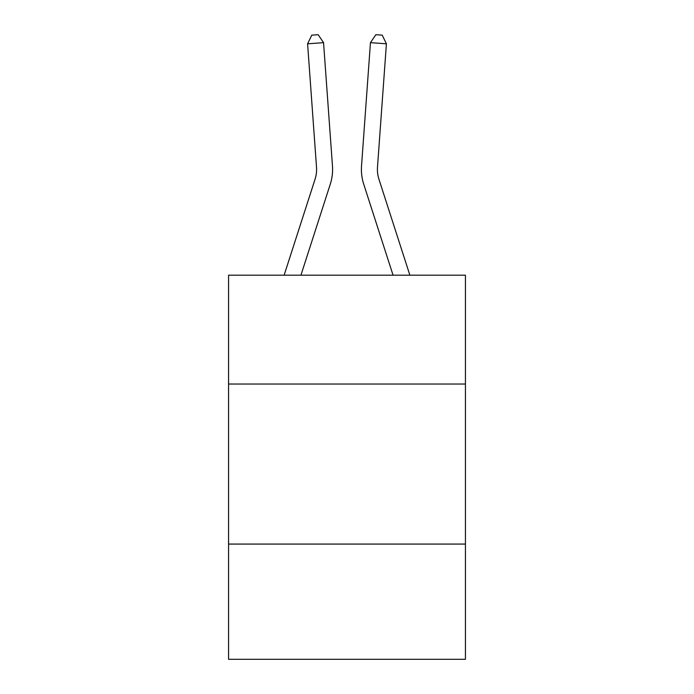 <?xml version="1.0" encoding="UTF-8"?>
<svg xmlns="http://www.w3.org/2000/svg" width="694" height="694" viewBox="0 0 694 694"><rect width="100%" height="100%" fill="white"/><g stroke="black" fill="none" stroke-linecap="round" stroke-linejoin="round"><path stroke-width="1.04" d="M228.569 384.025L465.431 384.025L465.431 275.188L228.569 275.188L228.569 659.3L465.431 659.3L465.431 544.07L228.569 544.07M465.431 544.07L465.431 384.025M332.469 165.97L323.551 42.655L332.469 165.97A48.016 48.016 0 0 1 330.283 184.162L300.936 275.188M409.876 275.188L378.95 179.252A32.011 32.011 0 0 1 377.493 167.124L386.411 43.809L370.449 42.655L361.531 165.97A48.016 48.016 0 0 0 363.717 184.162L393.064 275.188M284.124 275.188L315.05 179.252A32.011 32.011 0 0 0 316.507 167.124L307.589 43.809L311.779 35.16L318.164 34.7L323.551 42.655L307.589 43.809M315.05 179.252A32.011 32.011 0 0 0 316.507 167.124A32.011 32.011 0 0 1 315.05 179.252A32.011 32.011 0 0 0 316.507 167.124A32.011 32.011 0 0 1 315.05 179.252A32.011 32.011 0 0 0 316.507 167.124A32.011 32.011 0 0 1 315.05 179.252M386.411 43.809L382.221 35.16L375.836 34.7L370.449 42.655L361.531 165.97M378.95 179.252A32.011 32.011 0 0 1 377.493 167.124A32.011 32.011 0 0 0 378.95 179.252A32.011 32.011 0 0 1 377.493 167.124A32.011 32.011 0 0 0 378.95 179.252A32.011 32.011 0 0 1 377.493 167.124A32.011 32.011 0 0 0 378.95 179.252"/></g></svg>
